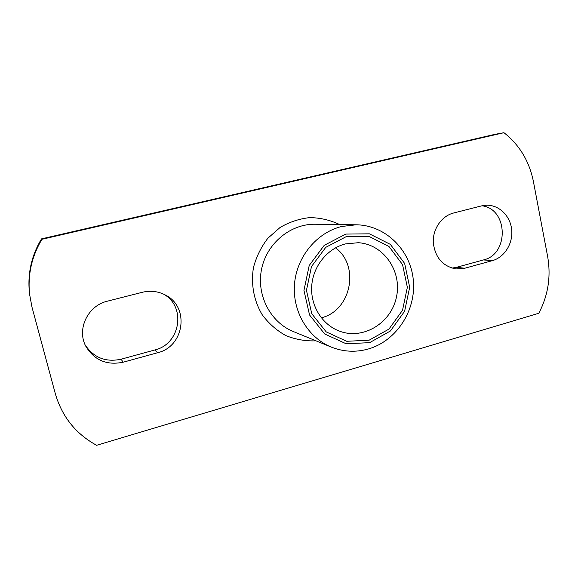 <?xml version="1.0" encoding="UTF-8"?>
<svg xmlns="http://www.w3.org/2000/svg" width="578" height="578" viewBox="0 0 578 578"><rect width="100%" height="100%" fill="white"/><g stroke="black" fill="none" stroke-linecap="round" stroke-linejoin="round"><path stroke-width="0.87" d="M341.627 226.489C316.773 232.602 296.752 256.719 294.513 283.942C292.186 311.159 307.886 337.603 331.259 347.075C343.491 351.908 355.925 352.529 368.554 348.924C396.681 340.731 416.261 310.292 413.328 280.214C410.655 250.101 385.598 225.131 356.171 224.791L341.627 226.489M503.958 132.702L41.941 239.292C31.783 256.271 27.65 274.528 29.55 294.05L32.028 307.301L55.329 393.712C62.019 416.68 75.783 433.876 96.613 445.298L538.783 313.269C548.19 295.336 551.13 276.363 547.612 256.365L533.422 181.593C529.311 161.226 519.492 144.926 503.958 132.702L494.949 134.342L41.5 238.88L41.941 239.292M157.599 352.732L123.201 362.196C106.807 365.578 94.359 360.289 85.847 346.33C76.462 329.236 87.885 305.531 107.457 301.16L142.347 292.28C150.294 290.373 157.837 291.225 164.968 294.816C189.837 306.405 184.693 346.511 157.599 352.732L154.781 349.986C180.567 344.069 186.434 306.383 163.451 294.079M492.268 260.678L464.806 268.228L455.963 268.936C442.64 266.27 435.082 257.463 433.283 242.536C432.633 228.996 441.65 215.977 453.607 213L481.409 205.92L486.322 205.219C498.959 204.756 510.309 215.818 511.682 229.625C513.185 243.41 504.507 257.369 492.268 260.678L483.519 259.927C509.283 254.269 508.127 208.788 481.965 205.79M345.456 243.909L358.302 242.717C383.517 244.205 402.05 270.974 396.537 296.695C391.552 322.517 364.024 339.907 340.232 331.411C322.726 325.378 310.494 306.405 311.687 286.464C312.806 266.516 327.227 248.504 345.456 243.909M346.345 236.583L325.782 247.333L311.47 266.559L306.448 290.337L311.766 313.724L326.223 331.909L346.735 341.287L369.096 340.211L388.936 329.106L402.519 310.27L407.36 287.324L402.541 264.587L388.886 246.394L368.88 236.33L346.345 236.583M345.796 234.076L369.407 233.83L390.36 244.386L404.643 263.452L409.679 287.252L404.614 311.275L390.396 330.999L369.631 342.646L346.208 343.794L324.706 333.983L309.533 314.938L303.949 290.409L309.216 265.475L324.229 245.325L345.796 234.076M321.31 317.813C351.084 310.726 360.195 265.996 335.565 247.825M85.197 344.965C93.752 357.717 105.709 362.471 121.069 359.22L154.781 349.986M451.895 268.113L456.49 267.332L483.519 259.927M29.55 294.05L29.377 292.446C27.52 273.343 31.559 255.49 41.5 238.88M339.705 224.575C330.284 220.102 320.328 217.783 309.822 217.603C299.325 218.73 289.405 222.024 280.07 227.479L267.91 238.201C261.148 246.951 256.329 256.733 253.467 267.549C250.729 284.087 253.872 300.856 262.275 314.829C268.734 323.499 276.573 330.414 285.792 335.565C295.531 339.503 305.603 341.258 316.022 340.832M331.259 347.075L293.349 331.555C270.403 322.322 256.206 295.033 261.567 269.196C266.74 243.324 290.481 223.765 315.212 224.242L356.171 224.791M123.201 362.196L121.069 359.22M464.806 268.228L456.49 267.332"/></g></svg>
